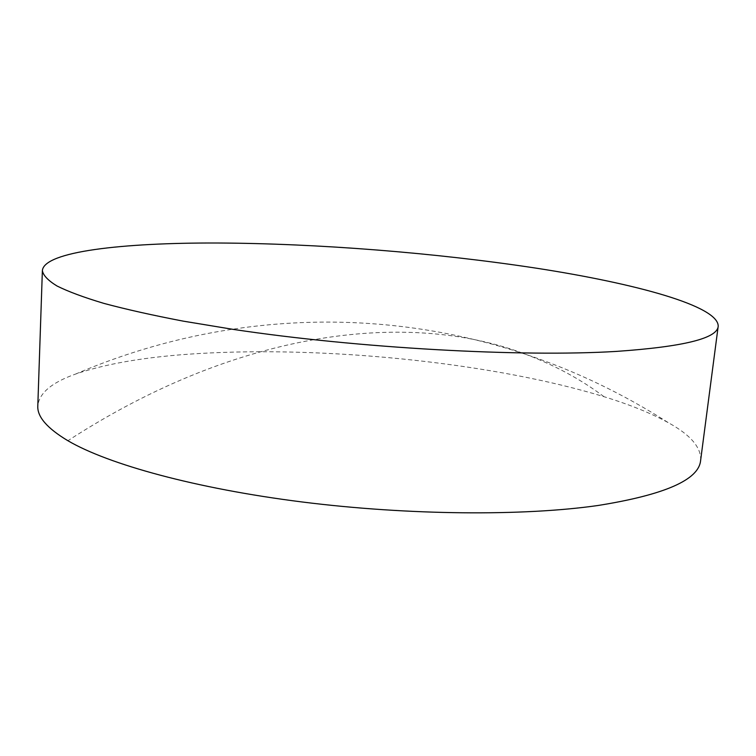 <?xml version="1.0" encoding="UTF-8"?>
<svg xmlns="http://www.w3.org/2000/svg" width="756" height="756" viewBox="0 0 756 756"><rect width="100%" height="100%" fill="white"/><g stroke="black" fill="none" stroke-linecap="round" stroke-linejoin="round"><path stroke-width="0.57" stroke-dasharray="3.78 2.83" d="M700.614 460.461C701.407 447.628 690.757 435.097 668.654 422.878C651.559 413.419 630.022 404.687 604.025 396.702C496.9 363.92 337.734 347.004 210.905 352.91C154.611 355.452 109.469 362.511 75.468 374.107C51.663 382.555 39.114 393.177 37.8 405.963M604.025 396.702C581.014 379.474 555.008 365.375 526.006 354.422C412.029 310.716 242.345 327.471 67.889 440.72M75.468 374.107C220.846 311.831 380.24 305.745 526.006 354.422C575.703 371.073 623.246 393.885 668.654 422.878"/><path stroke-width="1.13" d="M42.374 270.648L37.8 405.963C37.157 416.745 47.193 428.331 67.889 440.72C108.127 464.307 195.587 488.546 302.22 501.984C408.807 515.384 523.681 516.168 598.024 505.49C664.713 494.821 698.913 479.814 700.614 460.461L718.2 326.214C717.501 338.376 683.443 346.787 616.017 351.427C521.338 357.191 358.486 348.232 233.377 329.408L183.292 321.149C152.873 315.337 126.422 309.431 103.941 303.402C83.935 297.42 68.267 291.608 56.955 285.966C48.072 280.504 43.215 275.392 42.374 270.648C43.905 251.436 122.992 242.676 217.331 243.007C317.529 243.441 435.9 252.835 536.628 268.229C635.976 283.585 718.521 306 718.2 326.214"/></g></svg>
